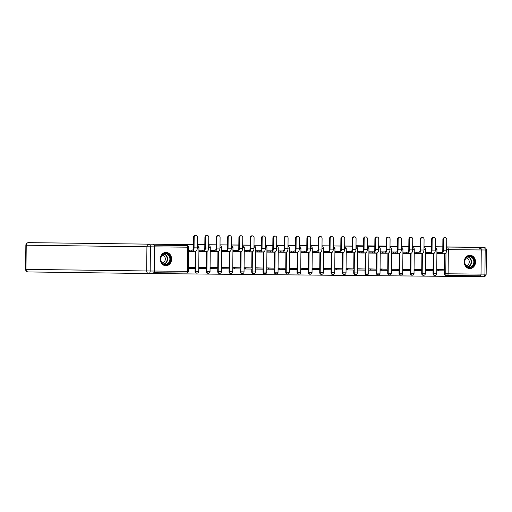 <?xml version="1.0" encoding="UTF-8"?>
<svg xmlns="http://www.w3.org/2000/svg" width="512" height="512" viewBox="0 0 512 512"><rect width="100%" height="100%" fill="white"/><g stroke="black" fill="none" stroke-linecap="round" stroke-linejoin="round"><path stroke-width="0.77" d="M469.811 268.582A6.662 5.664 90.8 0 0 475.546 261.984A6.662 5.664 90.8 0 0 469.971 255.264A6.662 5.664 90.8 0 0 469.952 255.264A6.662 5.664 90.8 0 0 464.218 261.856A6.662 5.664 90.8 0 0 469.792 268.582A6.662 5.664 90.8 0 0 469.811 268.582M165.875 265.728A6.662 5.664 90.8 0 0 171.61 259.13A6.662 5.664 90.8 0 0 166.029 252.41A6.662 5.664 90.8 0 0 166.01 252.41A6.662 5.664 90.8 0 0 160.275 259.002A6.662 5.664 90.8 0 0 165.856 265.728A6.662 5.664 90.8 0 0 165.875 265.728M152.806 273.581L478.701 276.64L478.707 275.789M155.264 244.243L193.504 244.672M481.254 249.6A2.56 1.344 -89.5 0 0 479.942 247.366L446.669 247.053M442.816 247.014L435.334 246.944M431.482 246.906L424 246.835M420.147 246.803L412.672 246.733M408.819 246.694L401.338 246.624M397.485 246.586L390.003 246.515M386.15 246.483L378.675 246.413M374.822 246.374L367.341 246.304M363.488 246.272L356.006 246.202M352.154 246.163L344.672 246.093M340.826 246.054L333.344 245.984M329.491 245.952L322.01 245.882M318.157 245.843L310.675 245.773M306.829 245.734L299.347 245.664M295.494 245.632L288.013 245.562M284.16 245.523L276.678 245.453M272.826 245.414L265.35 245.35M261.498 245.312L254.016 245.242M250.163 245.203L242.682 245.133M238.829 245.101L231.354 245.03M227.501 244.992L220.019 244.922M216.166 244.883L208.685 244.813M204.832 244.781L197.357 244.71M442.816 246.957L435.334 246.867M155.264 244.237L193.504 244.602M197.357 244.634L204.832 244.704M208.685 244.742L216.166 244.813M220.019 244.845L227.501 244.915M231.354 244.954L238.835 245.024M242.682 245.062L250.163 245.133M254.016 245.165L261.498 245.235M265.35 245.274L272.832 245.344M276.685 245.382L284.16 245.453M288.013 245.485L295.494 245.555M299.347 245.594L306.829 245.664M310.682 245.702L318.157 245.766M322.01 245.805L329.491 245.875M333.344 245.914L340.826 245.984M344.678 246.016L352.154 246.086M356.006 246.125L363.488 246.195M367.341 246.234L374.822 246.304M378.675 246.336L386.15 246.406M390.003 246.445L397.485 246.515M401.338 246.554L408.819 246.624M412.672 246.656L420.147 246.726M424 246.765L431.482 246.835M154.554 271.04L187.462 271.354A1.709 0.896 90.5 0 1 186.547 273.05L153.754 272.736A1.709 0.896 -89.5 0 0 154.554 271.04L154.81 246.88A1.709 0.896 -89.5 0 0 154.048 245.178M447.181 275.494L445.805 275.475A1.709 1.453 -89.2 0 1 444.365 273.754L444.397 270.861M444.41 269.747L444.576 253.619M479.008 247.354L478.995 248.211L480.39 248.224A1.709 0.896 90.5 0 1 481.267 249.946L481.018 274.112A1.709 0.896 90.5 0 1 480.102 275.802L447.194 275.494A1.709 1.453 -89.2 0 1 445.76 273.773L445.978 252.819M441.664 252.467L437.107 252.429L437.094 253.709L443.629 253.766L437.094 253.696M443.462 269.734L436.928 269.504L436.954 270.784M432.134 269.626L425.594 269.395L425.619 270.675M432.301 253.664L425.76 253.587L432.301 253.504M430.336 252.365L425.773 252.32L425.76 253.6M420.8 269.523L414.266 269.286L414.285 270.573M419.002 252.256L414.445 252.211L414.432 253.491L420.966 253.555L414.432 253.485M409.466 269.414L402.931 269.184L402.957 270.464M409.632 253.446L403.098 253.376L409.638 253.286M407.667 252.147L403.11 252.109L403.098 253.389M398.138 269.306L391.597 269.075L391.622 270.355M398.304 253.344L391.763 253.267L398.304 253.184M396.339 252.045L391.776 252L391.763 253.28M386.803 269.203L380.269 268.966L380.288 270.253M385.005 251.936L380.448 251.891L380.429 253.171L386.97 253.235L380.429 253.165M375.469 269.094L368.934 268.864L368.96 270.144M375.635 253.126L369.101 253.056L375.642 252.966M373.67 251.827L369.114 251.789L369.101 253.069M364.141 268.992L357.6 268.755L357.626 270.035M364.307 253.024L357.766 252.947L364.307 252.864M362.342 251.725L357.779 251.68L357.766 252.96M352.806 268.883L346.272 268.653L346.291 269.933M351.008 251.616L346.451 251.571L346.432 252.858L352.973 252.915L346.432 252.845M341.472 268.774L334.938 268.544L334.957 269.824M341.638 252.813L335.104 252.736L341.645 252.653M339.674 251.514L335.117 251.469L335.104 252.749M330.138 268.672L323.603 268.435L323.629 269.715M330.31 252.704L323.77 252.634L330.31 252.544M328.339 251.405L323.782 251.36L323.77 252.64M318.81 268.563L312.275 268.333L312.294 269.613M317.011 251.296L312.448 251.258L312.435 252.538L318.976 252.595L312.435 252.525M307.475 268.454L300.941 268.224L300.96 269.504M307.642 252.493L301.107 252.416L307.642 252.333M305.677 251.194L301.12 251.149L301.107 252.429M296.141 268.352L289.606 268.115L289.632 269.402M296.314 252.384L289.773 252.314L296.314 252.224M294.342 251.085L289.786 251.04L289.773 252.32M284.813 268.243L278.272 268.013L278.298 269.293M283.014 250.976L278.451 250.938L278.438 252.218L284.979 252.275L278.438 252.205M273.478 268.134L266.944 267.904L266.963 269.184M273.645 252.173L267.11 252.096L273.645 252.013M271.68 250.874L267.123 250.829L267.11 252.109M262.144 268.032L255.61 267.802L255.635 269.082M262.31 252.064L255.776 251.994L262.317 251.904M260.346 250.765L255.789 250.72L255.776 252M250.816 267.923L244.275 267.693L244.301 268.973M249.018 250.656L244.454 250.618L244.442 251.898L250.982 251.955L244.442 251.885M239.482 267.821L232.947 267.584L232.966 268.864M239.648 251.853L233.114 251.776L239.648 251.693M237.683 250.554L233.126 250.509L233.114 251.789M228.147 267.712L221.613 267.482L221.638 268.762M228.314 251.744L221.779 251.674L228.32 251.584M226.349 250.445L221.792 250.4L221.779 251.686M216.819 267.603L210.278 267.373L210.304 268.653M215.021 250.342L210.458 250.298L210.445 251.578L216.986 251.642L210.445 251.565M205.485 267.501L198.95 267.264L198.97 268.544M205.651 251.533L199.117 251.462L205.651 251.373M203.686 250.234L199.13 250.189L199.117 251.469M194.15 267.392L188.32 267.168M194.317 251.424L188.48 251.36L194.323 251.264M195.053 271.411L195.546 271.418A1.709 1.453 -89.2 0 0 196.979 273.139L196.486 273.133A1.709 1.453 90.8 0 1 195.053 271.411L195.085 268.518M195.098 267.405L195.264 251.277M206.387 271.52L206.88 271.526A1.709 1.453 -89.2 0 0 208.314 273.248L207.814 273.242A1.709 1.453 90.8 0 1 206.387 271.52L206.419 268.621M206.432 267.514L206.598 251.379M217.722 271.629L218.214 271.635A1.709 1.453 -89.2 0 0 219.642 273.357L219.149 273.35A1.709 1.453 90.8 0 1 217.722 271.629L217.747 268.73M217.76 267.616L217.933 251.488M229.05 271.731L229.542 271.738A1.709 1.453 -89.2 0 0 230.976 273.459L230.483 273.453A1.709 1.453 90.8 0 1 229.05 271.731L229.082 268.838M229.094 267.725L229.261 251.597M240.384 271.84L240.877 271.846A1.709 1.453 -89.2 0 0 242.31 273.568L241.811 273.562A1.709 1.453 90.8 0 1 240.384 271.84L240.416 268.941M240.429 267.827L240.595 251.699M251.718 271.949L252.211 271.955A1.709 1.453 -89.2 0 0 253.638 273.677L253.146 273.664A1.709 1.453 90.8 0 1 251.718 271.949L251.744 269.05M251.757 267.936L251.93 251.808M263.046 272.051L263.539 272.058A1.709 1.453 -89.2 0 0 264.973 273.779L264.48 273.773A1.709 1.453 90.8 0 1 263.046 272.051L263.078 269.152M263.091 268.045L263.258 251.91M274.381 272.16L274.874 272.166A1.709 1.453 -89.2 0 0 276.307 273.888L275.814 273.882A1.709 1.453 90.8 0 1 274.381 272.16L274.413 269.261M274.426 268.147L274.592 252.019M285.715 272.262L286.208 272.269A1.709 1.453 -89.2 0 0 287.635 273.99L287.142 273.984A1.709 1.453 90.8 0 1 285.715 272.262L285.741 269.37M285.754 268.256L285.926 252.128M297.043 272.371L297.542 272.378A1.709 1.453 -89.2 0 0 298.97 274.099L298.477 274.093A1.709 1.453 90.8 0 1 297.043 272.371L297.075 269.472M297.088 268.365L297.254 252.23M308.378 272.48L308.87 272.486A1.709 1.453 -89.2 0 0 310.304 274.208L309.811 274.202A1.709 1.453 90.8 0 1 308.378 272.48L308.41 269.581M308.422 268.467L308.589 252.339M319.712 272.582L320.205 272.589A1.709 1.453 -89.2 0 0 321.632 274.31L321.139 274.304A1.709 1.453 90.8 0 1 319.712 272.582L319.744 269.69M319.75 268.576L319.923 252.448M331.04 272.691L331.539 272.698A1.709 1.453 -89.2 0 0 332.966 274.419L332.474 274.413A1.709 1.453 90.8 0 1 331.04 272.691L331.072 269.792M331.085 268.685L331.251 252.55M342.374 272.8L342.867 272.806A1.709 1.453 -89.2 0 0 344.301 274.528L343.808 274.522A1.709 1.453 90.8 0 1 342.374 272.8L342.406 269.901M342.419 268.787L342.586 252.659M353.709 272.902L354.202 272.909A1.709 1.453 -89.2 0 0 355.629 274.63L355.136 274.624A1.709 1.453 90.8 0 1 353.709 272.902L353.741 270.01M353.747 268.896L353.92 252.768M365.043 273.011L365.536 273.018A1.709 1.453 -89.2 0 0 366.963 274.739L366.47 274.733A1.709 1.453 90.8 0 1 365.043 273.011L365.069 270.112M365.082 268.998L365.248 252.87M376.371 273.12L376.864 273.126A1.709 1.453 -89.2 0 0 378.298 274.842L377.805 274.835A1.709 1.453 90.8 0 1 376.371 273.12L376.403 270.221M376.416 269.107L376.582 252.979M387.706 273.222L388.198 273.229A1.709 1.453 -89.2 0 0 389.626 274.95L389.133 274.944A1.709 1.453 90.8 0 1 387.706 273.222L387.738 270.323M387.744 269.216L387.917 253.082M399.04 273.331L399.533 273.338A1.709 1.453 -89.2 0 0 400.96 275.059L400.467 275.053A1.709 1.453 90.8 0 1 399.04 273.331L399.066 270.432M399.078 269.318L399.251 253.19M410.368 273.434L410.861 273.44A1.709 1.453 -89.2 0 0 412.294 275.162L411.802 275.155A1.709 1.453 90.8 0 1 410.368 273.434L410.4 270.541M410.413 269.427L410.579 253.299M421.702 273.542L422.195 273.549A1.709 1.453 -89.2 0 0 423.629 275.27L423.13 275.264A1.709 1.453 90.8 0 1 421.702 273.542L421.734 270.643M421.741 269.536L421.914 253.402M433.037 273.651L433.53 273.658A1.709 1.453 -89.2 0 0 434.957 275.379L434.464 275.373A1.709 1.453 90.8 0 1 433.037 273.651L433.062 270.752M433.075 269.638L433.248 253.51M192.352 250.125L188.499 250.093L192.23 250.138A2.304 1.21 -89.5 0 0 192.237 250.138A2.304 1.21 -89.5 0 0 193.466 247.846L193.581 237.216A1.92 1.632 -89.2 0 1 195.238 235.309L195.821 235.322A1.92 1.632 90.8 0 0 194.163 237.222L194.054 247.853A3.418 1.792 90.5 0 1 192.224 251.245L191.258 251.232L191.27 250.125M154.042 245.158L185.446 245.453A1.709 1.453 -89.2 0 1 185.453 245.453L186.835 245.472A1.709 1.453 -89.2 0 1 186.842 245.472L154.042 245.158M478.995 248.211L480.39 248.224M442.893 239.558A1.92 1.632 -89.2 0 1 444.55 237.651L445.133 237.664A1.92 1.632 90.8 0 0 443.475 239.565L443.366 250.195A3.418 1.792 90.5 0 1 441.536 253.587L440.57 253.574L440.582 252.467L441.542 252.48A2.304 1.21 -89.5 0 0 441.549 252.48A2.304 1.21 -89.5 0 0 442.784 250.189L442.893 239.558L443.475 239.565M444.806 253.619L444.8 253.619A3.418 1.792 90.5 0 1 444.8 253.619A3.418 1.792 90.5 0 0 446.63 250.227L446.746 239.597A1.92 1.632 90.8 0 0 445.133 237.664M437.146 252.429L438.982 252.448L438.97 253.562L440.57 253.574M438.982 252.448L440.582 252.467M438.342 270.803L444.806 270.861L444.819 269.754L438.355 269.69L438.342 270.803L436.915 270.784M436.928 269.67L438.355 269.69M436.928 269.645L444.819 269.754M444.89 253.619L445.44 253.408M438.97 253.562L437.094 253.536M446.669 246.982L454.637 247.053L446.669 246.95M442.816 246.899L435.334 246.797M431.482 246.746L424.006 246.65M420.154 246.598L412.672 246.496M408.819 246.445L401.338 246.349M397.485 246.298L390.01 246.195M386.157 246.144L378.675 246.042M374.822 245.99L367.347 245.894M363.494 245.843L356.013 245.728M480.992 274.458A2.56 1.344 -89.5 0 1 479.642 276.653L483.558 276.691A2.56 2.56 0 0 0 486.144 274.157L484.934 274.144L485.184 249.984L448.358 249.638L448.109 273.798L484.934 274.144A2.56 1.344 90.5 0 1 483.558 276.691L479.642 276.653A2.56 1.344 -89.5 0 0 479.642 276.653L478.701 276.64M156 244.25L38.829 242.752A2.56 1.344 90.5 0 1 38.829 242.752L156 244.25M154.112 271.04L154.368 246.874L150.445 246.835L150.189 271.002L154.112 271.04A2.56 1.344 90.5 0 1 152.742 273.581L148.819 273.542A2.56 1.344 -89.5 0 0 150.189 271.002L146.662 270.963L146.918 246.797L26.234 245.197L25.984 269.357L146.662 270.963A2.56 2.182 90.8 0 0 148.813 273.542L28.134 271.936A2.56 2.182 90.8 0 0 28.134 271.936L148.813 273.542A2.56 2.182 90.8 0 0 148.819 273.542L152.742 273.581M153.05 244.294A2.56 1.344 90.5 0 1 154.368 246.874M474.426 261.965A5.766 4.902 -89.2 0 1 469.466 267.68A5.766 4.902 -89.2 0 1 464.621 261.869A5.766 4.902 -89.2 0 1 469.581 256.154A5.766 4.902 -89.2 0 1 474.426 261.965M464.762 261.869A5.338 4.538 90.8 0 0 469.229 267.251A5.338 4.538 90.8 0 0 473.837 261.958A5.338 4.538 90.8 0 0 469.37 256.576A5.338 4.538 90.8 0 0 464.762 261.869M466.061 265.67A3.802 3.232 90.8 0 0 469.254 261.901A3.802 3.232 90.8 0 0 466.163 258.074M469.043 268.512A6.618 5.632 90.8 0 0 469.434 268.531A6.618 5.632 90.8 0 0 475.155 261.971A6.618 5.632 90.8 0 0 469.613 255.302A6.618 5.632 90.8 0 0 469.216 255.309M170.483 259.11A5.766 4.902 -89.2 0 1 165.523 264.826A5.766 4.902 -89.2 0 1 160.678 259.014A5.766 4.902 -89.2 0 1 165.645 253.299A5.766 4.902 -89.2 0 1 170.483 259.11M160.819 259.014A5.338 4.538 90.8 0 0 165.286 264.397A5.338 4.538 90.8 0 0 169.901 259.104A5.338 4.538 90.8 0 0 165.427 253.722A5.338 4.538 90.8 0 0 160.819 259.014M162.118 262.816A3.802 3.232 90.8 0 0 165.318 259.046A3.802 3.232 90.8 0 0 162.221 255.219M165.101 265.658A6.618 5.632 90.8 0 0 165.498 265.677A6.618 5.632 90.8 0 0 171.213 259.117A6.618 5.632 90.8 0 0 165.67 252.448A6.618 5.632 90.8 0 0 165.28 252.454M431.558 239.456A1.92 1.632 -89.2 0 1 433.222 237.549L433.805 237.555A1.92 1.632 90.8 0 0 432.141 239.462L432.032 250.093A3.418 1.792 90.5 0 1 430.208 253.485L429.235 253.472L429.248 252.358L430.214 252.371A2.304 1.21 -89.5 0 0 431.45 250.08L431.558 239.456L432.141 239.462M433.472 253.51L430.208 253.485A3.418 1.792 90.5 0 1 430.202 253.485L433.472 253.51A3.418 1.792 90.5 0 0 435.302 250.118L435.411 239.494A1.92 1.632 90.8 0 0 433.805 237.555M425.811 252.32L427.648 252.346L427.642 253.453L429.235 253.472M427.648 252.346L429.248 252.358M427.008 270.694L433.472 270.758L433.485 269.645L427.021 269.587L427.008 270.694L425.581 270.675M425.594 269.568L427.021 269.587M425.594 269.542L433.485 269.645M433.562 253.51L434.106 253.299M427.642 253.453L425.76 253.427M420.23 239.347A1.92 1.632 -89.2 0 1 421.888 237.44L422.47 237.446A1.92 1.632 90.8 0 0 420.813 239.354L420.698 249.984A3.418 1.792 90.5 0 1 418.874 253.376L417.907 253.363L417.914 252.25L418.88 252.262A2.304 1.21 -89.5 0 0 418.886 252.262A2.304 1.21 -89.5 0 0 420.115 249.978L420.23 239.347L420.813 239.354M422.144 253.408L418.874 253.376A3.418 1.792 90.5 0 1 418.867 253.376L422.138 253.408A3.418 1.792 90.5 0 1 422.138 253.408A3.418 1.792 90.5 0 0 423.968 250.016L424.077 239.386A1.92 1.632 90.8 0 0 422.47 237.446M414.477 252.211L416.32 252.237L416.307 253.35L417.907 253.363M416.32 252.237L417.914 252.25M415.68 270.586L422.144 270.65L422.157 269.542L415.686 269.478L415.68 270.586L414.253 270.566M414.259 269.459L415.686 269.478M414.259 269.434L422.157 269.542M422.227 253.402L422.771 253.197M416.307 253.35L414.432 253.325M408.896 239.238A1.92 1.632 -89.2 0 1 410.554 237.331L411.136 237.344A1.92 1.632 90.8 0 0 409.478 239.245L409.37 249.875A3.418 1.792 90.5 0 1 407.539 253.267L406.573 253.254L406.586 252.147L407.546 252.16A2.304 1.21 -89.5 0 0 407.552 252.16A2.304 1.21 -89.5 0 0 408.781 249.869L408.896 239.238L409.478 239.245M410.81 253.299L410.803 253.299A3.418 1.792 90.5 0 1 410.803 253.299A3.418 1.792 90.5 0 0 412.634 249.907L412.749 239.277A1.92 1.632 90.8 0 0 411.136 237.344M403.149 252.109L404.986 252.128L404.973 253.242L406.573 253.254M404.986 252.128L406.586 252.147M404.346 270.483L410.81 270.541L410.822 269.434L404.358 269.37L404.346 270.483L402.918 270.464M402.931 269.35L404.358 269.37M402.931 269.325L410.822 269.434M410.893 253.299L411.443 253.088M404.973 253.242L403.098 253.216M397.562 239.136A1.92 1.632 -89.2 0 1 399.226 237.229L399.808 237.235A1.92 1.632 90.8 0 0 398.144 239.142L398.035 249.773A3.418 1.792 90.5 0 1 396.211 253.165A3.418 1.792 90.5 0 1 396.205 253.165L395.238 253.152L395.251 252.038L396.218 252.051A2.304 1.21 -89.5 0 0 397.453 249.766L397.562 239.136L398.144 239.142M399.475 253.19L396.211 253.165L399.475 253.19A3.418 1.792 90.5 0 0 401.306 249.805L401.414 239.174A1.92 1.632 90.8 0 0 399.808 237.235M391.814 252L393.651 252.026L393.645 253.133L395.238 253.152M393.651 252.026L395.251 252.038M393.011 270.374L399.475 270.438L399.488 269.325L393.024 269.267L393.011 270.374L391.584 270.355M391.597 269.248L393.024 269.267M391.597 269.222L399.488 269.325M399.558 253.19L400.109 252.979M393.645 253.133L391.763 253.107M386.234 239.027A1.92 1.632 -89.2 0 1 387.891 237.12L388.474 237.126A1.92 1.632 90.8 0 0 386.816 239.034L386.701 249.664A3.418 1.792 90.5 0 1 384.877 253.056L383.91 253.043L383.917 251.936L384.883 251.949A2.304 1.21 -89.5 0 0 386.118 249.658L386.234 239.027L386.816 239.034M388.147 253.088L384.877 253.056A3.418 1.792 90.5 0 1 384.87 253.056L388.141 253.088A3.418 1.792 90.5 0 0 388.147 253.088A3.418 1.792 90.5 0 0 389.971 249.696L390.08 239.066A1.92 1.632 90.8 0 0 388.474 237.126M380.48 251.891L382.323 251.917L382.31 253.03L383.91 253.043M382.323 251.917L383.917 251.936M381.683 270.272L388.147 270.33L388.16 269.222L381.69 269.158L381.683 270.272L380.256 270.253M380.262 269.139L381.69 269.158M380.262 269.114L388.16 269.222M388.23 253.082L388.774 252.877M382.31 253.03L380.435 253.005M374.899 238.918A1.92 1.632 -89.2 0 1 376.557 237.018L377.139 237.024A1.92 1.632 90.8 0 0 375.482 238.931L375.373 249.555A3.418 1.792 90.5 0 1 373.542 252.947L372.576 252.934L372.589 251.827L373.549 251.84A2.304 1.21 -89.5 0 0 373.555 251.84A2.304 1.21 -89.5 0 0 374.784 249.549L374.899 238.918L375.482 238.931M376.813 252.979L376.806 252.979A3.418 1.792 90.5 0 1 376.806 252.979A3.418 1.792 90.5 0 0 378.637 249.587L378.752 238.957A1.92 1.632 90.8 0 0 377.139 237.024M369.152 251.789L370.989 251.814L370.976 252.922L372.576 252.934M370.989 251.814L372.589 251.827M370.349 270.163L376.813 270.221L376.826 269.114L370.362 269.05L370.349 270.163L368.922 270.144M376.826 269.114L370.362 269.05M376.896 252.979L377.446 252.768M370.976 252.922L369.101 252.896M363.565 238.816A1.92 1.632 -89.2 0 1 365.229 236.909L365.811 236.915A1.92 1.632 90.8 0 0 364.147 238.822L364.038 249.453A3.418 1.792 90.5 0 1 362.208 252.845L361.242 252.832L361.254 251.718L362.221 251.731A2.304 1.21 -89.5 0 0 363.456 249.446L363.565 238.816L364.147 238.822M365.478 252.877L362.208 252.845L365.478 252.877A3.418 1.792 90.5 0 0 367.309 249.485L367.418 238.854A1.92 1.632 90.8 0 0 365.811 236.915M357.818 251.68L359.654 251.706L359.642 252.813L361.242 252.832M359.654 251.706L361.254 251.718M359.014 270.054L365.478 270.118L365.491 269.005L359.027 268.947L359.014 270.054L357.587 270.035M357.6 268.928L359.027 268.947M357.6 268.902L365.491 269.005M365.562 252.87L366.112 252.659M359.642 252.813L357.766 252.787M352.23 238.707A1.92 1.632 -89.2 0 1 353.894 236.8L354.477 236.813A1.92 1.632 90.8 0 0 352.819 238.714L352.704 249.344A3.418 1.792 90.5 0 1 350.88 252.736L349.907 252.723L349.92 251.616L350.886 251.629A2.304 1.21 -89.5 0 0 352.122 249.338L352.23 238.707L352.819 238.714M354.15 252.768L350.88 252.736A3.418 1.792 90.5 0 1 350.874 252.736L354.144 252.768A3.418 1.792 90.5 0 1 354.144 252.768A3.418 1.792 90.5 0 0 355.974 249.376L356.083 238.746A1.92 1.632 90.8 0 0 354.477 236.813M346.483 251.571L348.326 251.597L348.314 252.71L349.907 252.723M348.326 251.597L349.92 251.616M347.68 269.952L354.15 270.01L354.157 268.902L347.693 268.838L347.68 269.952L346.253 269.933M346.266 268.819L347.693 268.838M346.266 268.794L354.157 268.902M354.234 252.762L354.778 252.557M348.314 252.71L346.438 252.685M340.902 238.598A1.92 1.632 -89.2 0 1 342.56 236.698L343.142 236.704A1.92 1.632 90.8 0 0 341.485 238.611L341.376 249.242A3.418 1.792 90.5 0 1 339.546 252.627L338.579 252.614L338.592 251.507L339.552 251.52A2.304 1.21 -89.5 0 0 339.558 251.52A2.304 1.21 -89.5 0 0 340.787 249.229L340.902 238.598L341.485 238.611M342.816 252.659L342.81 252.659A3.418 1.792 90.5 0 1 342.81 252.659A3.418 1.792 90.5 0 0 344.64 249.267L344.755 238.637A1.92 1.632 90.8 0 0 343.142 236.704M335.155 251.469L336.992 251.494L336.979 252.602L338.579 252.614M336.992 251.494L338.592 251.507M336.352 269.843L342.816 269.901L342.829 268.794L336.365 268.736L336.352 269.843L334.925 269.824M342.829 268.794L336.365 268.736M342.899 252.659L343.45 252.448M336.979 252.602L335.104 252.576M329.568 238.496A1.92 1.632 -89.2 0 1 331.226 236.589L331.814 236.595A1.92 1.632 90.8 0 0 330.15 238.502L330.042 249.133A3.418 1.792 90.5 0 1 328.211 252.525L327.245 252.512L327.258 251.398L328.224 251.411A2.304 1.21 -89.5 0 0 329.459 249.126L329.568 238.496L330.15 238.502M331.482 252.557L328.211 252.525L331.482 252.557A3.418 1.792 90.5 0 0 333.312 249.165L333.421 238.534A1.92 1.632 90.8 0 0 331.814 236.595M323.821 251.36L325.658 251.386L325.645 252.493L327.245 252.512M325.658 251.386L327.258 251.398M325.018 269.734L331.482 269.798L331.494 268.685L325.03 268.627L325.018 269.734L323.59 269.715M323.603 268.608L325.03 268.627M323.603 268.582L331.494 268.685M331.565 252.55L332.115 252.346M325.645 252.493L323.77 252.474M318.234 238.387A1.92 1.632 -89.2 0 1 319.898 236.48L320.48 236.493A1.92 1.632 90.8 0 0 318.822 238.394L318.707 249.024A3.418 1.792 90.5 0 1 316.883 252.416A3.418 1.792 90.5 0 1 316.877 252.416L315.91 252.403L315.923 251.296L316.89 251.309A2.304 1.21 -89.5 0 0 318.125 249.018L318.234 238.387L318.822 238.394M320.154 252.448L320.147 252.448A3.418 1.792 90.5 0 1 320.147 252.448A3.418 1.792 90.5 0 0 321.978 249.056L322.086 238.426A1.92 1.632 90.8 0 0 320.48 236.493M312.486 251.258L314.33 251.277L314.317 252.39L315.91 252.403M314.33 251.277L315.923 251.296M313.683 269.632L320.154 269.69L320.16 268.582L313.696 268.518L313.683 269.632L312.256 269.613M312.269 268.499L313.696 268.518M312.269 268.474L320.16 268.582M320.237 252.448L320.781 252.237M314.317 252.39L312.442 252.365M306.906 238.285A1.92 1.632 -89.2 0 1 308.563 236.378L309.146 236.384A1.92 1.632 90.8 0 0 307.488 238.291L307.373 248.922A3.418 1.792 90.5 0 1 305.549 252.314L304.582 252.301L304.595 251.187L305.555 251.2A2.304 1.21 -89.5 0 0 305.562 251.2A2.304 1.21 -89.5 0 0 306.79 248.909L306.906 238.285L307.488 238.291M305.555 252.314L308.813 252.339A3.418 1.792 90.5 0 0 308.819 252.339A3.418 1.792 90.5 0 0 310.643 248.947L310.758 238.323A1.92 1.632 90.8 0 0 309.146 236.384M301.152 251.149L302.995 251.174L302.982 252.282L304.582 252.301M302.995 251.174L304.595 251.187M302.355 269.523L308.819 269.587L308.832 268.474L302.368 268.416L302.355 269.523L300.928 269.504M308.832 268.474L302.368 268.416M308.902 252.339L309.453 252.128M302.982 252.282L301.107 252.256M305.549 252.314A3.418 1.792 90.5 0 1 305.542 252.314L308.819 252.339M295.571 238.176A1.92 1.632 -89.2 0 1 297.229 236.269L297.818 236.275A1.92 1.632 90.8 0 0 296.154 238.182L296.045 248.813A3.418 1.792 90.5 0 1 294.214 252.205L293.248 252.192L293.261 251.078L294.227 251.091A2.304 1.21 -89.5 0 0 294.227 251.098A2.304 1.21 -89.5 0 0 295.462 248.806L295.571 238.176L296.154 238.182M297.485 252.237L294.214 252.205L297.485 252.237A3.418 1.792 90.5 0 0 299.315 248.845L299.424 238.214A1.92 1.632 90.8 0 0 297.818 236.275M289.824 251.04L291.661 251.066L291.648 252.179L293.248 252.192M291.661 251.066L293.261 251.078M291.021 269.414L297.485 269.478L297.498 268.371L291.034 268.307L291.021 269.414L289.594 269.395M289.606 268.288L291.034 268.307M289.606 268.262L297.498 268.371M297.568 252.23L298.118 252.026M291.648 252.179L289.773 252.154M284.237 238.067A1.92 1.632 -89.2 0 1 285.901 236.166L286.483 236.173A1.92 1.632 90.8 0 0 284.819 238.074L284.71 248.704A3.418 1.792 90.5 0 1 282.886 252.096L281.914 252.083L281.926 250.976L282.893 250.989A2.304 1.21 -89.5 0 0 284.128 248.698L284.237 238.067L284.819 238.074M286.15 252.128L282.886 252.096A3.418 1.792 90.5 0 1 282.88 252.096L286.15 252.128A3.418 1.792 90.5 0 0 287.981 248.736L288.09 238.106A1.92 1.632 90.8 0 0 286.483 236.173M278.49 250.938L280.326 250.963L280.32 252.07L281.914 252.083M280.326 250.963L281.926 250.976M279.686 269.312L286.157 269.37L286.163 268.262L279.699 268.198L279.686 269.312L278.259 269.293M278.272 268.179L279.699 268.198M278.272 268.154L286.163 268.262M286.24 252.128L286.784 251.917M280.32 252.07L278.445 252.045M272.909 237.965A1.92 1.632 -89.2 0 1 274.566 236.058L275.149 236.064A1.92 1.632 90.8 0 0 273.491 237.971L273.376 248.602A3.418 1.792 90.5 0 1 271.552 251.994L270.586 251.981L270.598 250.867L271.558 250.88A2.304 1.21 -89.5 0 0 271.565 250.88A2.304 1.21 -89.5 0 0 272.794 248.595L272.909 237.965L273.491 237.971M274.822 252.019L271.552 251.994A3.418 1.792 90.5 0 1 271.546 251.994L274.816 252.019A3.418 1.792 90.5 0 1 274.816 252.019A3.418 1.792 90.5 0 0 276.646 248.634L276.762 238.003A1.92 1.632 90.8 0 0 275.149 236.064M267.155 250.829L268.998 250.854L268.986 251.962L270.586 251.981M268.998 250.854L270.598 250.867M268.358 269.203L274.822 269.267L274.835 268.154L268.365 268.096L268.358 269.203L266.931 269.184M274.835 268.154L268.365 268.096M274.906 252.019L275.456 251.808M268.986 251.962L267.11 251.936M261.574 237.856A1.92 1.632 -89.2 0 1 263.232 235.949L263.814 235.955A1.92 1.632 90.8 0 0 262.157 237.862L262.048 248.493A3.418 1.792 90.5 0 1 260.218 251.885L259.251 251.872L259.264 250.765L260.23 250.778A2.304 1.21 -89.5 0 0 261.466 248.486L261.574 237.856L262.157 237.862M263.488 251.917L260.218 251.885L263.488 251.917A3.418 1.792 90.5 0 0 265.312 248.525L265.427 237.894A1.92 1.632 90.8 0 0 263.814 235.955M255.827 250.72L257.664 250.746L257.651 251.859L259.251 251.872M257.664 250.746L259.264 250.765M257.024 269.101L263.488 269.158L263.501 268.051L257.037 267.987L257.024 269.101L255.597 269.082M255.61 267.968L257.037 267.987M255.61 267.942L263.501 268.051M263.571 251.91L264.122 251.706M257.651 251.859L255.776 251.834M250.24 237.747A1.92 1.632 -89.2 0 1 251.904 235.846L252.486 235.853A1.92 1.632 90.8 0 0 250.822 237.76L250.714 248.384A3.418 1.792 90.5 0 1 248.89 251.776L247.917 251.763L247.93 250.656L248.896 250.669A2.304 1.21 -89.5 0 0 250.131 248.378L250.24 237.747L250.822 237.76M252.154 251.808L248.89 251.776A3.418 1.792 90.5 0 1 248.883 251.776L252.154 251.808A3.418 1.792 90.5 0 0 253.984 248.416L254.093 237.786A1.92 1.632 90.8 0 0 252.486 235.853M244.493 250.618L246.33 250.643L246.323 251.75L247.917 251.763M246.33 250.643L247.93 250.656M245.69 268.992L252.16 269.05L252.166 267.942L245.702 267.878L245.69 268.992L244.262 268.973M244.275 267.866L245.702 267.878M244.275 267.84L252.166 267.942M252.243 251.808L252.787 251.597M246.323 251.75L244.448 251.725M238.912 237.645A1.92 1.632 -89.2 0 1 240.57 235.738L241.152 235.744A1.92 1.632 90.8 0 0 239.494 237.651L239.379 248.282A3.418 1.792 90.5 0 1 237.555 251.674A3.418 1.792 90.5 0 1 237.549 251.674L236.589 251.661L236.595 250.547L237.562 250.56A2.304 1.21 -89.5 0 0 237.568 250.56A2.304 1.21 -89.5 0 0 238.797 248.275L238.912 237.645L239.494 237.651M240.826 251.706L240.819 251.706A3.418 1.792 90.5 0 1 240.819 251.706A3.418 1.792 90.5 0 0 242.65 248.314L242.765 237.683A1.92 1.632 90.8 0 0 241.152 235.744M233.158 250.509L235.002 250.534L234.989 251.642L236.589 251.661M235.002 250.534L236.595 250.547M234.362 268.883L240.826 268.947L240.838 267.834L234.368 267.776L234.362 268.883L232.934 268.864M232.941 267.757L234.368 267.776M232.947 267.731L240.838 267.834M240.909 251.699L241.453 251.494M234.989 251.642L233.114 251.622M227.578 237.536A1.92 1.632 -89.2 0 1 229.235 235.629L229.818 235.642A1.92 1.632 90.8 0 0 228.16 237.542L228.051 248.173A3.418 1.792 90.5 0 1 226.221 251.565L225.254 251.552L225.267 250.445L226.234 250.458A2.304 1.21 -89.5 0 0 227.469 248.166L227.578 237.536L228.16 237.542M226.227 251.565L229.485 251.597A3.418 1.792 90.5 0 0 229.491 251.597A3.418 1.792 90.5 0 0 231.315 248.205L231.43 237.574A1.92 1.632 90.8 0 0 229.818 235.642M221.83 250.406L223.667 250.426L223.654 251.539L225.254 251.552M223.667 250.426L225.267 250.445M223.027 268.781L229.491 268.838L229.504 267.731L223.04 267.667L223.027 268.781L221.6 268.762M221.613 267.648L223.04 267.667M221.613 267.622L229.504 267.731M229.574 251.59L230.125 251.386M223.654 251.539L221.779 251.514M226.221 251.565L229.491 251.597M216.243 237.427A1.92 1.632 -89.2 0 1 217.907 235.526L218.49 235.533A1.92 1.632 90.8 0 0 216.826 237.44L216.717 248.07A3.418 1.792 90.5 0 1 214.893 251.456L213.92 251.443L213.933 250.336L214.899 250.349A2.304 1.21 -89.5 0 0 216.134 248.058L216.243 237.427L216.826 237.44M218.157 251.488L214.893 251.456A3.418 1.792 90.5 0 1 214.886 251.456L218.157 251.488A3.418 1.792 90.5 0 0 219.987 248.096L220.096 237.466A1.92 1.632 90.8 0 0 218.49 235.533M210.496 250.298L212.333 250.323L212.326 251.43L213.92 251.443M212.333 250.323L213.933 250.336M211.693 268.672L218.157 268.736L218.17 267.622L211.706 267.565L211.693 268.672L210.266 268.653M210.278 267.546L211.706 267.565M210.278 267.52L218.17 267.622M218.246 251.488L218.79 251.277M212.326 251.43L210.445 251.405M204.915 237.325A1.92 1.632 -89.2 0 1 206.573 235.418L207.155 235.424A1.92 1.632 90.8 0 0 205.498 237.331L205.382 247.962A3.418 1.792 90.5 0 1 203.558 251.354L202.592 251.341L202.598 250.227L203.565 250.24A2.304 1.21 -89.5 0 0 203.571 250.24A2.304 1.21 -89.5 0 0 204.8 247.955L204.915 237.325L205.498 237.331M206.829 251.386L203.558 251.354A3.418 1.792 90.5 0 1 203.552 251.354L206.822 251.386A3.418 1.792 90.5 0 1 206.822 251.386A3.418 1.792 90.5 0 0 208.653 247.994L208.762 237.363A1.92 1.632 90.8 0 0 207.155 235.424M199.162 250.189L201.005 250.214L200.992 251.328L202.592 251.341M201.005 250.214L202.598 250.227M200.365 268.563L206.829 268.627L206.842 267.514L200.371 267.456L200.365 268.563L198.938 268.544M206.842 267.514L200.371 267.456M206.912 251.379L207.456 251.174M200.992 251.328L199.117 251.302M195.494 251.277L195.488 251.277A3.418 1.792 90.5 0 1 195.488 251.277A3.418 1.792 90.5 0 0 197.318 247.885L197.434 237.254A1.92 1.632 90.8 0 0 195.821 235.322M189.67 250.106L189.658 251.219L191.258 251.232M189.03 268.461L195.494 268.518L195.507 267.411L189.043 267.347L189.03 268.461L188.301 268.448M195.507 267.411L189.043 267.347M195.578 251.277L196.128 251.066M189.658 251.219L188.486 251.2M153.754 272.736L186.547 273.05A1.709 1.709 0 0 0 188.275 271.36L187.462 271.354L187.718 247.187L154.81 246.88M444.365 273.754L448.109 273.798A1.709 0.896 90.5 0 1 447.194 275.494L447.194 275.494A1.709 1.709 0 0 0 447.194 275.494L480.102 275.802M196.979 273.139A1.709 1.709 0 0 0 198.707 271.45L195.546 271.418L195.757 251.277M208.314 273.248A1.709 1.709 0 0 0 210.042 271.558L206.88 271.526L207.091 251.379M219.642 273.357A1.709 1.709 0 0 0 221.376 271.667L218.214 271.635L218.426 251.488M230.976 273.459A1.709 1.709 0 0 0 232.704 271.77L229.542 271.738L229.754 251.597M242.31 273.568A1.709 1.709 0 0 0 244.038 271.878L240.877 271.846L241.088 251.699M253.638 273.677A1.709 1.709 0 0 0 255.373 271.981L252.211 271.955L252.422 251.808M264.973 273.779A1.709 1.709 0 0 0 266.701 272.09L263.539 272.058L263.75 251.917M276.307 273.888A1.709 1.709 0 0 0 278.035 272.198L274.874 272.166L275.085 252.019M287.635 273.99A1.709 1.709 0 0 0 289.37 272.301L286.208 272.269L286.419 252.128M298.97 274.099A1.709 1.709 0 0 0 300.698 272.41L297.542 272.378L297.747 252.237M310.304 274.208A1.709 1.709 0 0 0 312.032 272.518L308.87 272.486L309.082 252.339M321.632 274.31A1.709 1.709 0 0 0 323.366 272.621L320.205 272.589L320.416 252.448M332.966 274.419A1.709 1.709 0 0 0 334.694 272.73L331.539 272.698L331.75 252.55M344.301 274.528A1.709 1.709 0 0 0 346.029 272.838L342.867 272.806L343.078 252.659M355.629 274.63A1.709 1.709 0 0 0 357.363 272.941L354.202 272.909L354.413 252.768M366.963 274.739A1.709 1.709 0 0 0 368.691 273.05L365.536 273.018L365.747 252.87M378.298 274.842A1.709 1.709 0 0 0 380.026 273.152L376.864 273.126L377.075 252.979M389.626 274.95A1.709 1.709 0 0 0 391.36 273.261L388.198 273.229L388.41 253.088M400.96 275.059A1.709 1.709 0 0 0 402.688 273.37L399.533 273.338L399.744 253.19M412.294 275.162A1.709 1.709 0 0 0 414.022 273.472L410.861 273.44L411.072 253.299M423.629 275.27A1.709 1.709 0 0 0 425.357 273.581L422.195 273.549L422.406 253.408M434.957 275.379A1.709 1.709 0 0 0 436.691 273.69L433.53 273.658L433.741 253.51M435.309 249.51L436.941 249.523A1.709 1.709 0 0 0 435.328 247.802M423.974 249.402L425.606 249.421A1.709 1.709 0 0 0 423.994 247.693M412.64 249.299L414.278 249.312A1.709 1.709 0 0 0 412.659 247.59M401.312 249.19L402.944 249.203A1.709 1.709 0 0 0 401.325 247.482M389.978 249.082L391.61 249.101A1.709 1.709 0 0 0 389.997 247.373M378.643 248.979L380.282 248.992A1.709 1.709 0 0 0 378.662 247.27M367.315 248.87L368.947 248.883A1.709 1.709 0 0 0 367.328 247.162M355.981 248.768L357.613 248.781A1.709 1.709 0 0 0 356 247.059M344.646 248.659L346.285 248.672A1.709 1.709 0 0 0 344.666 246.95M333.318 248.55L334.95 248.57A1.709 1.709 0 0 0 333.331 246.842M321.984 248.448L323.616 248.461A1.709 1.709 0 0 0 322.003 246.739M310.65 248.339L312.288 248.352A1.709 1.709 0 0 0 310.669 246.63M299.322 248.23L300.954 248.25A1.709 1.709 0 0 0 299.334 246.522M287.987 248.128L289.619 248.141A1.709 1.709 0 0 0 288.006 246.419M276.653 248.019L278.291 248.032A1.709 1.709 0 0 0 276.672 246.31M265.318 247.917L266.957 247.93A1.709 1.709 0 0 0 265.338 246.202M253.99 247.808L255.622 247.821A1.709 1.709 0 0 0 254.01 246.099M242.656 247.699L244.288 247.712A1.709 1.709 0 0 0 242.675 245.99M231.322 247.597L232.96 247.61A1.709 1.709 0 0 0 231.341 245.888M219.994 247.488L221.626 247.501A1.709 1.709 0 0 0 220.013 245.779M208.659 247.379L210.291 247.398A1.709 1.709 0 0 0 208.678 245.67M197.325 247.277L198.963 247.29A1.709 1.709 0 0 0 197.344 245.568M446.656 248.211A1.709 1.453 -89.2 0 1 447.482 247.917A1.709 0.896 -89.5 0 1 448.358 249.638L446.637 249.619M187.718 247.187L188.525 247.194A1.709 1.709 0 0 0 186.842 245.472A1.709 0.896 -89.5 0 1 187.718 247.187M446.63 250.227L443.366 250.195M483.866 247.405L446.669 246.906L483.872 247.405A2.56 1.344 90.5 0 1 485.184 249.984L486.4 249.99A2.56 2.56 0 0 0 483.872 247.405A2.56 2.182 90.8 0 0 483.866 247.405L479.942 247.366M442.816 246.854L435.334 246.758L442.816 246.854M431.482 246.707L424.006 246.605L431.482 246.707M420.154 246.554L412.672 246.458L420.154 246.554M408.819 246.406L401.338 246.304L408.819 246.406M397.491 246.253L390.01 246.157L397.491 246.253M386.157 246.106L378.675 246.003L386.157 246.106M374.822 245.952L367.347 245.856L374.822 245.952M25.6 269.35A2.56 2.56 0 0 0 28.128 271.936A2.56 2.182 90.8 0 1 25.984 269.357L25.6 269.35L25.856 245.19L26.234 245.197A2.56 2.182 90.8 0 1 28.442 242.656L38.829 242.752M149.126 244.256A2.56 2.182 90.8 0 0 146.918 246.797L150.445 246.835A2.56 1.344 -89.5 0 0 149.126 244.256M468.198 256.742A5.338 4.538 -89.2 0 1 471.501 261.926A5.338 4.538 -89.2 0 1 468.064 267.053M467.693 266.912A5.158 4.39 90.8 0 0 471.13 261.92A5.158 4.39 90.8 0 0 467.827 256.877M164.256 253.888A5.338 4.538 -89.2 0 1 167.558 259.072A5.338 4.538 -89.2 0 1 164.122 264.198M163.75 264.058A5.158 4.39 90.8 0 0 167.187 259.066A5.158 4.39 90.8 0 0 163.885 254.016M435.302 250.118L432.032 250.093M423.968 250.016L420.698 249.984M412.634 249.907L409.37 249.875M401.306 249.805L398.035 249.773M389.971 249.696L386.701 249.664M378.637 249.587L375.373 249.555M367.309 249.485L364.038 249.453M355.974 249.376L352.704 249.344M344.64 249.267L341.376 249.242M333.312 249.165L330.042 249.133M321.978 249.056L318.707 249.024M310.643 248.947L307.373 248.922M299.315 248.845L296.045 248.813M287.981 248.736L284.71 248.704M276.646 248.634L273.376 248.602M265.312 248.525L262.048 248.493M253.984 248.416L250.714 248.384M242.65 248.314L239.379 248.282M231.315 248.205L228.051 248.173M219.987 248.096L216.717 248.07M208.653 247.994L205.382 247.962M194.163 237.222L193.581 237.216M197.318 247.885L194.054 247.853M436.941 249.523L436.691 273.69M425.606 249.421L425.357 273.581M414.278 249.312L414.022 273.472M402.944 249.203L402.688 273.37M391.61 249.101L391.36 273.261M380.282 248.992L380.026 273.152M368.947 248.883L368.691 273.05M357.613 248.781L357.363 272.941M346.285 248.672L346.029 272.838M334.95 248.57L334.694 272.73M323.616 248.461L323.366 272.621M312.288 248.352L312.032 272.518M300.954 248.25L300.698 272.41M289.619 248.141L289.37 272.301M278.291 248.032L278.035 272.198M266.957 247.93L266.701 272.09M255.622 247.821L255.373 271.981M244.288 247.712L244.038 271.878M232.96 247.61L232.704 271.77M221.626 247.501L221.376 271.667M210.291 247.398L210.042 271.558M198.963 247.29L198.707 271.45M445.798 275.475L447.187 275.494M185.453 245.453L186.842 245.472M188.275 271.36L188.525 247.194M486.4 249.99L486.144 274.157M28.442 242.656A2.56 2.56 0 0 0 25.856 245.19"/></g></svg>
